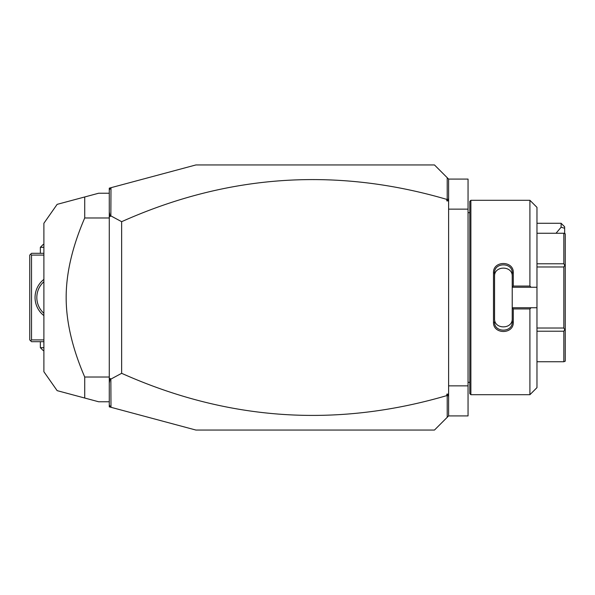 <?xml version="1.0" encoding="UTF-8"?>
<svg xmlns="http://www.w3.org/2000/svg" width="595" height="595" viewBox="0 0 595 595"><rect width="100%" height="100%" fill="white"/><g stroke="black" fill="none" stroke-linecap="round" stroke-linejoin="round"><path stroke-width="0.89" d="M529.907 308.939L529.907 394.701L536.973 387.635L536.973 307.749L531.082 307.749L529.907 308.939L513.292 308.939L513.292 322.207C513.849 334.576 492.943 334.568 493.493 322.207L493.493 272.793L494.557 273.06L494.557 318.66C493.991 329.6 512.801 329.6 512.228 318.66L512.228 321.94C512.801 332.85 493.984 332.858 494.557 321.94L493.493 322.207M470.876 394.701L469.812 393.645L469.812 201.355L470.876 200.299L470.876 394.701L529.907 394.701M531.082 307.749L512.228 307.749L513.292 308.939M512.228 307.868L512.228 321.94L513.292 322.207M512.228 307.749L512.228 287.132L513.292 286.061L529.907 286.061L531.082 287.251L536.973 287.251L536.973 207.365L529.907 200.299L529.907 286.061M493.493 272.793C492.943 260.432 513.849 260.432 513.292 272.793L513.292 286.061M513.292 272.793L512.228 273.06L512.228 287.132M494.557 276.34C493.991 265.4 512.793 265.4 512.228 276.34L512.228 273.06C512.801 262.15 493.984 262.142 494.557 273.06M512.228 287.251L531.082 287.251M536.973 307.749L536.973 287.251M536.973 263.786L563.837 263.786L564.752 265.377L563.837 266.969L563.837 328.031L564.752 329.623L563.837 331.214L563.837 361.745L565.25 361.172L565.25 329.333L564.752 329.623M536.973 233.255L563.837 233.255L563.837 263.786M536.973 266.969L563.837 266.969M564.752 265.377L565.25 265.668L565.25 233.828L563.837 233.255M536.973 361.745L563.837 361.745M536.973 331.214L563.837 331.214M536.973 328.031L563.837 328.031M565.25 265.668L565.25 329.333M110.99 407.3L109.279 406.846L109.279 188.154L195.881 164.949L434.469 164.949L448.608 179.088L468.049 179.088L468.049 415.912L448.608 415.912L434.469 430.051L195.881 430.051L110.99 407.3L110.849 379.119L121.648 373.31C227.483 420.635 335.878 428.065 446.838 395.593L446.838 394.098L448.608 394.098L448.608 415.912M448.608 385.865L468.049 385.865M448.608 209.135L468.049 209.135M448.608 396.902L448.221 395.095L447.209 395.853L447.209 417.311M447.209 395.853L446.838 395.593M109.279 405.076L110.849 407.121M448.608 179.088L448.608 200.902L446.838 200.902L446.838 199.407C335.878 166.935 227.483 174.365 121.648 221.69L110.849 215.881L110.99 187.7M446.838 199.407L448.221 199.905L446.838 200.902M447.209 177.689L447.209 199.147M109.279 189.924L110.849 187.879M109.279 382.964L110.194 378.487L110.849 379.119M110.194 378.487L109.279 378.926M110.849 215.881L110.194 216.513L109.279 216.074M121.648 221.69L121.648 373.31M109.279 212.036L110.194 216.513M448.608 200.902L448.608 394.098M448.608 198.098L448.221 199.905M446.838 394.098L448.221 395.095M43.889 339.916L31.52 339.916L30.635 340.801L29.75 339.916L29.75 255.084L31.52 253.314L43.889 253.314M30.635 254.199L31.52 255.084L43.889 255.084M31.52 339.916L31.52 255.084M43.889 315.61A22.974 22.974 0 0 1 43.889 279.39M30.635 340.801L31.52 341.686L43.889 341.686M42.676 312.13L42.238 311.661M41.776 311.133L41.315 310.56M41.241 310.464L40.899 310.01M40.854 309.943L40.401 309.296M40.334 309.192L39.984 308.641M39.969 308.619L39.56 307.927M39.419 307.675L39.225 307.303M39.173 307.213L38.816 306.492M38.489 305.756L38.192 305.012M37.931 304.268L37.745 303.703M37.693 303.517L37.485 302.766M37.306 302.015L37.188 301.427M37.292 301.94L37.031 300.512M36.942 299.761L36.905 299.382M36.875 299.002L36.831 298.251M37.463 302.684L37.663 303.42M37.671 303.443L37.894 304.157M38.147 304.893L38.437 305.622M38.675 306.172L39.002 306.871M39.099 307.057L39.471 307.764M39.865 308.455L40.289 309.125M40.304 309.147L40.698 309.727M40.728 309.764L41.635 310.962M41.657 310.984L42.089 311.49M42.126 311.535L42.528 311.973M42.944 312.405L43.323 312.784M43.323 282.216L42.944 282.595M42.528 283.027L42.111 283.48M42.089 283.51L41.665 284.001M41.635 284.038L40.728 285.236M40.713 285.25L39.865 286.545M39.471 287.236L39.099 287.943M39.047 288.039L38.749 288.657M38.437 289.378L38.147 290.107M37.894 290.843L37.686 291.505M37.663 291.58L37.463 292.316M37.113 293.975L36.95 295.142M36.897 295.648L36.86 296.198M36.831 296.749L36.875 295.998M36.897 295.722L36.942 295.239M37.031 294.488L37.158 293.737M37.18 293.625L37.306 292.985M37.485 292.234L37.693 291.483M37.723 291.364L37.931 290.732M38.192 289.988L38.489 289.244M38.816 288.508L39.173 287.787M39.211 287.72L39.508 287.169M39.56 287.073L40.348 285.786M40.401 285.704L40.854 285.057M40.891 285.005L41.248 284.529M41.315 284.44L41.776 283.867M41.918 283.703L43.085 282.447M43.889 313.305A21.204 21.204 0 0 1 43.889 281.695M43.889 347.696L40.356 347.696L40.356 341.686M40.356 347.696L43.182 350.522L43.889 350.522M43.889 247.304L40.356 247.304L40.356 253.314M43.889 244.478L43.182 244.478L40.356 247.304M109.279 193.226L98.673 193.226L84.728 196.967L84.728 217.971C72.33 246.709 66.142 273.224 66.164 297.5C66.149 321.783 72.33 348.298 84.728 377.029L109.279 377.029M84.728 217.971L109.279 217.971M109.279 401.774L98.673 401.774L57.135 390.64L84.728 398.033L57.135 390.64L84.728 398.033L84.728 377.029M84.728 196.967L57.135 204.36L84.728 196.967M57.135 204.36L43.889 223.274L43.889 371.726L57.135 390.64M561.107 223.274L564.648 226.807L564.648 228.264L561.107 227.238L561.107 223.274L536.973 223.274M564.648 228.264L564.648 233.255M561.107 227.238L556.035 233.255M470.876 200.299L529.907 200.299M469.812 212.668L468.049 212.668M469.812 382.332L468.049 382.332"/></g></svg>
